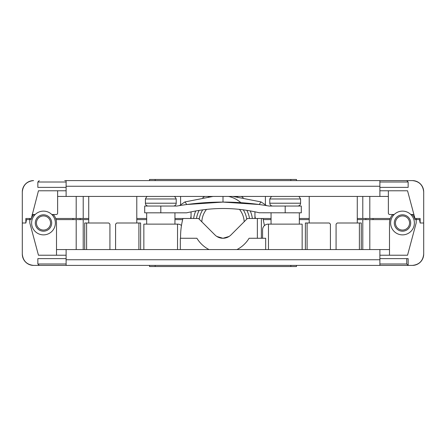 <?xml version="1.0" encoding="UTF-8"?>
<svg xmlns="http://www.w3.org/2000/svg" width="446" height="446" viewBox="0 0 446 446"><rect width="100%" height="100%" fill="white"/><g stroke="black" fill="none" stroke-linecap="round" stroke-linejoin="round"><path stroke-width="0.67" d="M336.072 249.57L336.072 224.132L337.204 223L361.277 223L361.277 249.57M115.581 249.57L115.581 224.132L116.713 223L140.618 223L140.618 249.57M271.056 212.826L271.056 224.132M299.322 212.826L299.322 224.132M146.678 212.826L146.678 224.132M174.944 212.826L174.944 224.132M379.886 258.619L408.151 258.619L408.151 265.403L39.259 265.403L37.849 263.987L37.849 258.619L66.114 258.619M268.464 249.57L268.464 224.132L302.148 224.132L302.148 249.57M35.095 214.615A2.425 2.425 0 0 0 32.775 215.652A13.001 13.001 0 0 0 30.952 219.61L26.459 219.61L25.862 223L22.3 223L22.3 254.092A11.306 11.306 0 0 0 33.606 265.403L377.06 265.403M22.3 254.092C23.019 260.916 26.788 264.684 33.606 265.403L39.259 265.403M379.886 263.987L406.741 263.987L408.151 265.403L412.394 265.403A11.306 11.306 0 0 0 423.7 254.092L423.7 223L420.138 223L419.541 219.61L416.179 219.61L416.179 223L407.544 255.224L379.886 255.224L389.497 255.224L389.497 223A13.001 13.001 0 0 1 391.772 215.652A2.425 2.425 0 0 1 394.091 214.615M84.723 249.57L84.723 223L108.796 223L109.928 224.132L109.928 249.57M305.382 249.57L305.382 223L329.287 223L330.419 224.132L330.419 249.57M410.905 214.615A2.425 2.425 0 0 1 413.225 215.652A13.001 13.001 0 0 1 415.048 219.61L416.179 219.61M143.852 249.57L143.852 224.132L177.77 224.132A5.653 5.653 0 0 1 181.472 225.509M177.536 224.132L177.536 249.57M265.682 249.57L265.682 238.264L249.091 238.264A30.518 30.518 0 0 1 236.96 249.57M51.909 214.615A2.425 2.425 0 0 1 54.228 215.652A13.001 13.001 0 0 1 56.503 223L56.503 255.224L66.114 255.224L38.456 255.224L29.821 223L29.821 219.61M362.788 249.57L362.788 219.61L389.949 219.61M263.263 219.61L271.056 219.61M299.322 219.61L309.217 219.61M357.274 219.61L362.788 219.61M56.503 249.57L66.114 249.57L66.114 259.75L379.886 259.75L379.886 265.403M66.114 249.57L379.886 249.57L379.886 259.75M66.114 265.403L66.114 259.75M412.394 265.403C419.212 264.684 422.981 260.916 423.7 254.092M76.194 249.57L76.194 219.61L88.726 219.61M56.051 219.61L76.194 219.61M83.212 249.57L83.212 219.61M136.783 219.61L146.678 219.61M174.944 219.61L182.659 219.61M369.806 249.57L369.806 219.61M379.886 249.57L389.497 249.57M262.577 238.264L262.577 229.785A5.653 5.653 0 0 1 268.23 224.132L268.464 224.132M209.04 249.57A30.518 30.518 0 0 1 196.909 238.264L180.318 238.264L180.318 249.57M149.505 265.403L149.505 266.53L296.495 266.53L296.495 265.403M395.435 223A7.069 7.069 0 0 0 402.498 230.069A7.069 7.069 0 0 0 409.567 223A7.069 7.069 0 0 0 402.498 215.931A7.069 7.069 0 0 0 395.435 223M410.699 223A8.195 8.195 0 0 1 402.498 231.195A8.195 8.195 0 0 1 394.303 223A8.195 8.195 0 0 1 402.498 214.805A8.195 8.195 0 0 1 410.699 223M390.629 223A11.875 11.875 0 0 0 402.498 234.875A11.875 11.875 0 0 0 414.373 223A11.875 11.875 0 0 0 402.498 211.125A11.875 11.875 0 0 0 390.629 223M136.783 223L136.783 196.43M88.726 223L88.726 196.43M357.274 223L357.274 196.43M309.217 223L309.217 196.43M64.703 180.597L406.741 180.597L408.151 182.013L408.151 187.381L379.886 187.381M394.192 214.52L389.776 214.52A1.416 1.416 0 0 1 388.366 213.104L388.366 190.776L379.886 190.776L407.544 190.776L414.97 218.479L420.138 218.479L420.138 223L423.7 223L423.7 191.908A11.306 11.306 0 0 0 412.394 180.597L68.94 180.597M423.7 191.908C422.981 185.084 419.212 181.316 412.394 180.597L406.741 180.597M33.606 214.52L33.606 214.9M412.394 214.9L412.394 214.52M31.309 218.479L38.456 190.776L66.114 190.776L57.634 190.776L57.634 213.104A1.416 1.416 0 0 1 56.224 214.52L51.808 214.52M22.3 191.908C23.019 185.084 26.788 181.316 33.606 180.597A11.306 11.306 0 0 0 22.3 191.908L22.3 223L25.862 223L25.862 218.479L31.03 218.479M202.779 197.751A32.792 32.792 0 0 1 204.591 196.43M180.597 204.402L180.597 196.43M180.569 238.264A73.846 73.846 0 0 1 182.944 218.479L174.944 218.479M146.678 218.479L136.783 218.479M88.726 218.479L55.694 218.479M190.609 218.479A32.792 32.792 0 0 1 191.055 216.154M83.212 196.43L83.212 218.479M362.788 196.43L362.788 218.479L357.274 218.479M309.217 218.479L299.322 218.479M271.056 218.479L257.364 218.479L257.364 238.264M254.945 216.154A32.792 32.792 0 0 1 255.391 218.479M369.806 196.43L369.806 218.479L362.788 218.479M390.306 218.479L369.806 218.479M76.194 196.43L76.194 218.479M413.91 214.52L410.811 214.52M35.189 214.52L32.09 214.52M39.259 180.597L37.849 182.013L37.849 187.381L66.114 187.381M388.366 196.43L379.886 196.43L379.886 186.25L66.114 186.25L66.114 180.597M379.886 196.43L66.114 196.43L66.114 186.25M379.886 180.597L379.886 186.25M265.403 204.402L265.403 196.43M241.409 196.43A32.792 32.792 0 0 1 243.221 197.751M80.174 218.479L80.174 219.61M72.966 218.479L72.966 219.61M365.826 218.479L365.826 219.61M373.034 218.479L373.034 219.61M414.97 218.479L414.691 218.479M416.352 218.479L416.352 219.61M29.648 218.479L29.648 219.61M66.114 196.43L57.634 196.43M296.495 180.597L296.495 179.47L149.505 179.47L149.505 180.597M186.79 204.524C184.499 201.129 184.499 201.129 186.785 204.519L223 202.083L223 196.43L223 202.083L259.215 204.519C261.501 201.129 261.495 201.129 259.21 204.524M160.811 206.041L160.811 212.826L144.699 212.826L144.699 206.041L176.923 206.041A270.209 270.209 0 0 1 269.077 206.041L301.301 206.041L301.301 212.826L259.171 212.759A169.982 169.982 0 0 1 259.466 212.826M160.811 212.826L186.534 212.826A169.982 169.982 0 0 1 190.916 211.922C213.584 207.095 236.335 207.373 259.171 212.759M190.916 211.922L190.124 212.079M187.749 212.564L186.534 212.826M264.456 225.57L262.978 218.479M216.845 236.469L222.961 238.264L229.077 236.469L226.233 237.779L223.474 238.253M182.944 218.479L198.487 218.479L214.966 234.953A11.306 11.306 0 0 0 230.956 234.953L247.43 218.479L257.364 218.479M261.367 218.479L261.367 238.264M298.876 196.43L300.593 198.972L269.785 198.972L269.785 203.214C269.953 204.931 270.895 205.874 272.612 206.041M50.565 223A7.069 7.069 0 0 0 43.502 215.931A7.069 7.069 0 0 0 36.433 223A7.069 7.069 0 0 0 43.502 230.069A7.069 7.069 0 0 0 50.565 223M35.301 223A8.195 8.195 0 0 1 43.502 214.805A8.195 8.195 0 0 1 51.697 223A8.195 8.195 0 0 1 43.502 231.195A8.195 8.195 0 0 1 35.301 223M55.371 223A11.875 11.875 0 0 0 43.502 211.125A11.875 11.875 0 0 0 31.627 223A11.875 11.875 0 0 0 43.502 234.875A11.875 11.875 0 0 0 55.371 223M174.498 196.43A9.16 9.16 0 0 1 176.215 198.972L176.215 203.214A2.827 2.827 0 0 1 173.388 206.041M147.124 196.43A9.16 9.16 0 0 0 145.407 198.972L145.407 203.214A2.827 2.827 0 0 0 148.234 206.041M176.215 198.972L145.407 198.972M202.696 209.871A24.028 24.028 0 0 0 199.228 219.215M199.145 210.384A26.855 26.855 0 0 0 196.485 218.479M209.219 196.43A29.681 29.681 0 0 0 208.271 196.948M195.744 210.964A29.681 29.681 0 0 0 193.625 218.479M252.375 218.479A29.681 29.681 0 0 0 250.217 210.88M237.729 196.948A29.681 29.681 0 0 0 236.781 196.43M254.945 211.8L254.945 218.479M191.055 218.479L191.055 211.889M246.761 219.148A24.028 24.028 0 0 0 243.265 209.804M201.821 221.807A21.202 21.202 0 0 1 206.498 209.408M239.463 209.358A21.202 21.202 0 0 1 244.179 221.729M249.515 218.479A26.855 26.855 0 0 0 246.816 210.311M240.873 202.674A26.855 26.855 0 0 0 228.48 196.43M86.608 223L86.608 249.57M138.901 223L138.901 249.57M359.392 223L359.392 249.57M307.099 223L307.099 249.57M406.741 263.987L406.741 258.619M37.849 263.987L66.114 263.987M290.842 266.53L290.842 265.403M155.158 266.53L155.158 265.403M66.114 182.013L37.849 182.013M408.151 182.013L379.886 182.013M155.158 179.47L155.158 180.597M290.842 179.47L290.842 180.597M285.189 206.041L285.189 212.826M300.593 198.972L300.593 203.214L269.785 203.214M176.215 203.214L145.407 203.214M266.546 205.612L261.055 201.927L232.979 196.43M213.021 196.43L184.945 201.927L179.454 205.612M300.593 203.214C300.426 204.931 299.483 205.874 297.766 206.041M271.502 196.43L269.785 198.972"/></g></svg>
